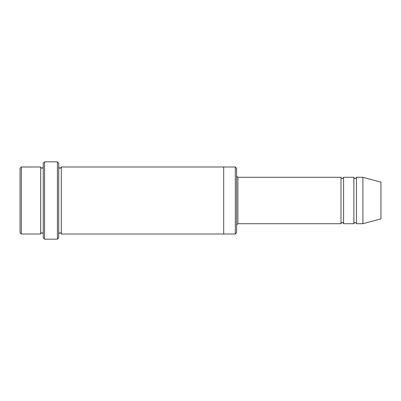 <?xml version="1.0" encoding="UTF-8"?>
<svg xmlns="http://www.w3.org/2000/svg" width="401" height="401" viewBox="0 0 401 401"><rect width="100%" height="100%" fill="white"/><g stroke="black" fill="none" stroke-linecap="round" stroke-linejoin="round"><path stroke-width="0.6" d="M236.59 176.009L237.878 177.297L340.995 177.297L340.995 223.703C341.852 222.039 342.71 222.039 343.572 223.703L353.882 223.703C354.74 222.039 355.602 222.039 356.459 223.703L356.459 177.297L362.905 177.297L362.905 223.703L356.459 223.703M343.572 223.703L343.572 177.297L353.882 177.297L353.882 223.703M236.59 168.28L236.59 232.72L235.302 234.009L235.302 166.991L236.59 168.28M43.253 166.991C42.391 168.651 41.534 168.651 40.671 166.991L40.671 234.009C41.534 232.349 42.391 232.349 43.253 234.009M21.338 166.991L20.05 168.28L20.05 232.72L21.338 234.009L21.338 166.991L40.671 166.991M21.338 234.009L40.671 234.009M362.905 223.703L380.95 218.866L380.95 182.134L362.905 177.297M57.428 161.834L58.716 163.122L58.716 237.878L57.428 239.166L44.541 239.166L44.541 161.834L57.428 161.834L57.428 239.166M58.716 234.014C59.579 232.349 60.436 232.349 61.298 234.014L61.298 166.986C60.436 168.651 59.579 168.651 58.716 166.986M44.541 239.166L43.253 237.878L43.253 163.122L44.541 161.834M61.298 234.014L235.302 234.009M223.703 234.014L223.703 166.986L235.302 166.991M237.878 177.297L237.878 223.703L340.995 223.703M356.459 177.297C355.602 178.961 354.74 178.961 353.882 177.297M343.572 177.297C342.71 178.961 341.852 178.961 340.995 177.297M61.298 166.986L223.703 166.986M237.878 223.703L236.59 224.991"/></g></svg>
